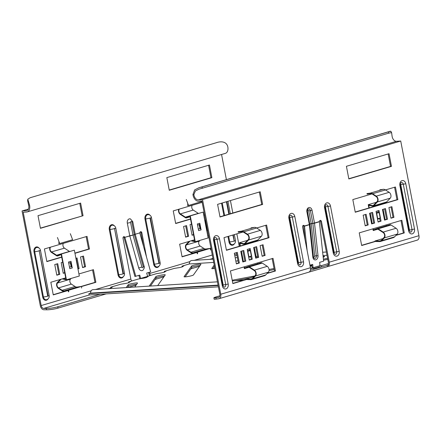 <?xml version="1.0" encoding="UTF-8"?>
<svg xmlns="http://www.w3.org/2000/svg" width="441" height="441" viewBox="0 0 441 441"><rect width="100%" height="100%" fill="white"/><g stroke="black" fill="none" stroke-linecap="round" stroke-linejoin="round"><path stroke-width="0.66" d="M323.104 256.425A4.774 0.535 169.1 0 1 324.615 256.524A4.774 0.535 169.1 0 1 323.187 257.197M310.017 265.554A4.774 0.535 169.1 0 1 311.908 265.62A4.774 0.535 169.1 0 1 310.376 266.32A4.774 0.535 169.1 0 1 310.177 266.381M134.703 287.047A4.774 0.535 -10.9 0 0 134.77 286.981L137.498 283.122A4.774 0.535 -10.9 0 0 137.52 283.056A4.774 0.535 -10.9 0 0 134.681 283.105A4.774 0.535 -10.9 0 0 129.671 284.158A4.774 0.535 -10.9 0 0 128.16 284.792L126.187 287.582M136.699 284.258A4.774 0.535 -10.9 0 0 129.93 285.487A4.774 0.535 -10.9 0 0 128.419 286.126L127.443 287.504M157.674 285.597A4.774 0.535 -10.9 0 0 157.74 285.531L165.248 274.925A4.774 0.535 -10.9 0 0 165.265 274.853A4.774 0.535 -10.9 0 0 162.426 274.908A4.774 0.535 -10.9 0 0 157.42 275.956A4.774 0.535 -10.9 0 0 155.905 276.595L149.157 286.132M164.443 276.055A4.774 0.535 -10.9 0 0 157.674 277.29A4.774 0.535 -10.9 0 0 156.164 277.929L150.414 286.055M193.092 265.416A4.774 0.535 -10.9 0 0 191.581 266.055L184.073 276.661A4.774 0.535 -10.9 0 0 184.057 276.733A4.774 0.535 -10.9 0 0 188.577 276.402A4.774 0.535 -10.9 0 0 193.417 274.991L200.92 264.38A4.774 0.535 -10.9 0 0 200.942 264.313A4.774 0.535 -10.9 0 0 198.103 264.368A4.774 0.535 -10.9 0 0 193.092 265.416M200.12 265.515A4.774 0.535 -10.9 0 0 193.351 266.75A4.774 0.535 -10.9 0 0 191.835 267.384L185.137 276.86M218.086 285.101L90.598 293.133A3.412 2.552 86.4 0 1 90.603 292.659A3.412 2.552 -93.6 0 1 91.722 290.189A3.412 2.552 -93.6 0 1 92.935 289.676L217.457 281.832M313.253 267.985L313.198 267.698M313.612 268.519A3.495 0.391 169.1 0 1 314.113 268.354A3.495 0.391 169.1 0 1 318.396 267.511L321.566 266.965L313.755 269.275L321.682 266.943M310.381 270.3L313.76 269.302L313.501 267.968L311.699 268.084L312.934 267.715M310.558 268.839L313.501 267.968M329.207 264.738L321.687 266.959L321.434 265.625L328.413 263.564M214.486 266.397L212.882 268.663M232.203 280.244L254.826 275.939M249.623 278.017L235.566 280.691M269.038 269.484L274.07 268.525M323.391 259.148L327.613 258.343M327.817 259.391L323.507 260.212M274.269 269.572L269.049 270.565M214.227 265.063L211.823 268.464A4.774 0.535 -10.9 0 0 211.801 268.53A4.774 0.535 -10.9 0 0 214.877 268.448M319.868 265.725L321.434 265.625M327.024 255.278L323.005 255.532M272.185 258.735L271.573 258.773M242.848 260.581L242.561 260.603M238.035 260.885L235.83 261.022M213.72 262.417L189.349 263.955L182.039 266.116L183.842 266L182.359 266.441A3.495 0.391 -10.9 0 1 182.806 266.54A3.495 0.391 -10.9 0 1 180.992 267.246A3.495 0.391 -10.9 0 1 177.403 267.902L174.112 268.453L164.201 271.386L166.003 271.27L164.521 271.711A3.495 0.391 -10.9 0 1 164.967 271.81A3.495 0.391 -10.9 0 1 163.153 272.516A3.495 0.391 -10.9 0 1 159.565 273.172L156.274 273.729L147.586 276.292M107.665 288.75A3.495 0.391 -10.9 0 0 111.457 287.626A3.495 0.391 -10.9 0 0 111.011 287.521L112.494 287.08L110.691 287.196L120.597 284.269L123.888 283.712A3.495 0.391 -10.9 0 0 127.482 283.056A3.495 0.391 -10.9 0 0 129.296 282.35A3.495 0.391 -10.9 0 0 128.844 282.251L130.332 281.81L128.529 281.926L138.435 278.999L141.726 278.442A3.495 0.391 -10.9 0 0 145.315 277.786A3.495 0.391 -10.9 0 0 147.134 277.08A3.495 0.391 -10.9 0 0 146.682 276.981L148.17 276.54L146.748 276.628M110.84 287.979L110.691 287.196M128.678 282.709L128.529 281.926M182.188 266.893L182.039 266.116M164.35 272.163L164.201 271.386M146.517 277.439L146.379 276.739M146.754 277.345L146.682 276.981M164.592 272.075L164.521 271.711M182.425 266.805L182.359 266.441M128.915 282.615L128.844 282.251M111.077 287.885L111.011 287.521M318.396 267.511L318.148 266.232M319.885 267.07L319.637 265.791M213.086 259.148L191.692 260.499A3.412 2.552 -93.6 0 0 189.354 263.481A3.412 2.552 86.4 0 0 189.349 263.955M89.143 294.968L88.889 293.634L218.163 285.492M46.366 308.468A8.186 1.235 -8.9 0 0 57.799 306.787L58.003 308.121A8.186 1.235 171.1 0 1 46.57 309.803L46.366 308.468L43.681 308.43L89.264 294.963L218.416 286.826M88.889 293.634L90.598 293.133M308.623 272.224A4.438 2.894 -106.5 0 0 308.766 272.185A4.438 2.894 -106.5 0 0 310.442 267.748L302.598 227.005A1.367 1.02 -93.6 0 1 303.331 225.384A1.367 1.02 -93.6 0 1 303.502 225.351A1.367 1.02 -93.6 0 1 304.439 226.001L303.535 226.057A1.367 1.02 -93.6 0 0 303.061 225.522M319.907 220.544A1.367 1.02 -93.6 0 1 320.519 221.498L328.369 262.241A3.07 2.007 73.5 0 1 327.205 265.311A3.07 2.007 73.5 0 1 327.106 265.339L327.454 266.656L308.904 272.141M307.145 250.626L304.516 226.15A1.378 0.899 -106.5 0 0 304.494 225.985L309.345 224.546L306.892 211.807A3.55 2.657 -93.6 0 1 308.805 207.579A3.55 2.657 -93.6 0 1 312.046 210.28L314.505 223.025L319.411 221.575A1.367 1.02 -93.6 0 1 320.177 220.406A1.367 1.02 -93.6 0 1 320.348 220.373A1.367 1.02 -93.6 0 1 321.423 221.443L329.267 262.186A4.438 2.894 73.5 0 1 327.591 266.623A4.438 2.894 73.5 0 1 327.454 266.656M388.157 153.959L390.555 166.411L348.809 178.743M361.631 245.323L376.101 241.051M396.255 235.092L403.377 232.991L400.979 220.539M394.568 187.249L396.966 199.701L355.22 212.033M390.935 218.019L393.041 217.396L391.029 206.939M384.491 219.921L386.603 219.298L384.591 208.847M378.053 221.823L380.164 221.2L379.58 218.185M378.516 212.661L378.146 210.748M371.614 223.725L373.72 223.102L371.708 212.65M226.398 250.097L268.145 237.765L265.747 225.312M255.763 246.905L257.781 257.362L255.67 257.985M262.208 245.003L264.22 255.46L262.114 256.083M272.158 258.602L274.556 271.055L267.433 273.155M247.28 279.109L232.809 283.387M249.325 248.812L249.694 250.725M250.758 256.249L251.337 259.264L249.231 259.887M242.886 250.714L244.898 261.166L242.787 261.789M236.442 252.616L238.454 263.073L236.348 263.696M365.17 225.632L367.281 225.009L365.264 214.552M219.987 216.807L261.733 204.475L259.336 192.022M219.877 295.801L216.525 296.787A8.186 0.59 -12.9 0 0 213.868 297.857A8.186 0.59 -12.9 0 0 215.908 297.785L218.51 297.416A3.07 2.007 73.5 0 0 218.697 297.377A3.07 2.007 73.5 0 0 219.855 294.301L201.884 200.975L198.5 201.19A6.411 4.189 -106.5 0 1 192.949 194.525L193.875 194.613A5.049 3.296 -106.5 0 0 198.246 199.856L202.529 199.586L400.72 141.026L418.95 235.687L329.267 262.186M346.411 166.296L348.848 178.941L391.459 166.351L389.023 153.705L346.411 166.296M371.995 193.919L352.822 199.58L355.259 212.231L397.87 199.641L395.434 186.995L385.495 189.928M390.974 218.218L388.923 207.562L391.895 206.686L393.945 217.336L390.974 218.218M384.53 220.12L382.479 209.469L385.456 208.587L387.507 219.243L384.53 220.12M378.091 222.021L376.041 211.371L379.012 210.489L381.063 221.145L378.091 222.021M371.647 223.923L369.597 213.273L372.573 212.397L374.624 223.047L371.647 223.923M258.68 257.307L256.629 246.651L253.658 247.533L255.708 258.183L258.68 257.307L257.781 257.362M265.124 255.4L263.073 244.749L260.096 245.626L262.152 256.282L265.124 255.4L264.22 255.46M267.152 273.448L275.46 270.995L273.023 258.343L230.411 270.934L232.848 283.585L248.112 279.076M252.241 259.209L250.19 248.553L247.214 249.435L249.27 260.085L252.241 259.209L251.337 259.264M245.797 261.111L243.746 250.46L240.775 251.337L242.826 261.987L245.797 261.111L244.898 261.166M239.358 263.012L237.308 252.362L234.336 253.239L236.387 263.894L239.358 263.012L238.454 263.073M256.673 227.991L266.612 225.053L269.049 237.705L226.437 250.295L224 237.644L243.167 231.983M368.18 224.949L365.209 225.831L363.158 215.175L366.129 214.298L368.18 224.949L367.281 225.009M376.939 241.012L361.67 245.521L359.233 232.87L401.845 220.28L404.281 232.931L395.979 235.384M260.201 191.769L262.638 204.415L220.026 217.005L217.589 204.359L260.201 191.769M310.442 267.748L220.759 294.246L202.529 199.586M309.951 265.201L312.708 264.385L313.071 267.731L320.006 265.686L319.648 262.334L323.611 261.166L319.383 221.757L314.527 223.19L318.005 255.626A3.55 2.591 -83.3 0 1 315.8 259.843A3.55 2.591 -83.3 0 1 312.851 257.147L309.373 224.717L304.516 226.15M305.078 239.893L303.59 226.051M390.555 166.411L391.459 166.351M274.556 271.055L275.46 270.995M269.049 237.705L268.145 237.765M373.72 223.102L374.624 223.047M380.164 221.2L381.063 221.145M386.603 219.298L387.507 219.243M393.041 217.396L393.945 217.336M396.966 199.701L397.87 199.641M404.281 232.931L403.377 232.991M262.638 204.415L261.733 204.475M311.219 223.659L312.873 223.394A1.367 0.276 173.9 0 0 314.527 223.19A1.378 0.899 -106.5 0 0 314.505 223.025L312.862 223.35L316.351 255.83A1.367 0.276 -6.1 0 0 314.698 256.028L311.203 223.554L312.862 223.35L311.214 223.615M309.72 223.995L311.203 223.554L308.777 210.936A0.904 0.678 86.4 0 0 307.46 211.322L309.731 224.061M309.907 224.045L313.38 256.419A0.904 0.661 96.7 0 0 314.698 256.028M311.82 264.65L312.14 267.626L313.071 267.731M391.608 132.62L390.875 131.286L388.334 131.87L388.593 133.199L391.608 132.62L392.066 136.054A5.049 3.296 73.5 0 0 396.437 141.296L400.72 141.026M388.334 131.87L202.039 186.918L202.292 188.246L199.2 189.101L195.374 190.959L193.875 194.613M202.039 186.918L198.814 187.794L194.608 189.955L192.949 194.525M388.593 133.199L202.292 188.246M220.759 294.246A4.438 2.894 73.5 0 1 219.083 298.684A4.438 2.894 73.5 0 1 218.813 298.744L216.211 299.114A8.186 0.59 167.1 0 1 214.172 299.18L213.868 297.857M327.591 266.623L417.274 240.125A4.438 2.894 -106.5 0 0 418.95 235.687M146.55 257.202L141.842 232.754A1.367 1.02 86.4 0 0 140.767 231.685A1.367 1.02 86.4 0 0 140.596 231.718A1.367 1.02 86.4 0 0 139.836 232.887L135.2 234.254L139.78 232.903L150.646 271.893L146.682 273.067L147.608 276.375L140.668 278.425L139.747 275.112L134.918 276.507L124.048 237.517A1.378 0.899 -106.5 0 1 124.015 237.363M135.784 276.286L124.858 237.313A1.367 1.02 86.4 0 0 123.921 236.663A1.367 1.02 86.4 0 0 123.75 236.696A1.367 1.02 86.4 0 0 123.017 238.316L130.861 279.059A3.07 2.007 -106.5 0 0 131.727 280.978M83.057 215.732L80.62 203.081L38.009 215.671L40.445 228.317L83.057 215.732L40.407 228.118M68.708 290.338L53.267 294.897L50.831 282.251L65.692 277.858M78.922 273.949L93.442 269.66L95.879 282.306L81.591 286.529M74.948 253.31L89.468 249.016L87.031 236.37L44.42 248.961L46.856 261.607L61.718 257.219M54.756 264.55L57.727 263.674L59.778 274.33L56.806 275.206L54.756 264.55M64.733 272.863L63.245 273.304L61.194 262.649L62.683 262.213M75.913 258.305L77.054 257.963L79.104 268.619L77.963 268.955M204.585 215.004L203.77 215.247M190.545 219.155L175.678 223.543L173.241 210.897L202.149 202.353M191.504 224.149L190.021 224.585L192.072 235.24L193.555 234.799M185.628 237.142L188.605 236.266L186.549 225.61L183.577 226.487L185.628 237.142M194.52 239.794L179.652 244.187L182.089 256.833L197.529 252.274M208.56 235.643L207.744 235.885M210.412 248.465L210.996 248.294M205.55 219.998L204.734 220.241M206.785 230.891L207.601 230.649M83.492 256.061L85.543 266.717L82.572 267.593L80.521 256.938L83.492 256.061M211.878 177.668L169.267 190.258L166.836 177.607L209.442 165.017L211.878 177.668L210.98 177.723L208.582 165.27M150.552 275.416A3.07 2.007 73.5 0 1 149.692 273.497L149.449 272.246M239.237 246.304L236.839 233.851M232.826 213.014L230.428 200.561M226.398 179.641L221.553 154.488M43.681 308.43A3.07 2.007 73.5 0 1 41.178 305.558L23.208 212.231L26.592 212.016A6.411 4.189 -106.5 0 0 27.204 211.912A6.411 4.189 -106.5 0 0 29.475 204.822L28.604 205.021L27.64 200.765L27.794 199.216L30.126 197.744L216.426 142.697C219.171 141.649 225.853 140.514 227.666 146.263A6.411 4.189 73.5 0 1 225.395 153.352L27.204 211.912M79.755 203.334L82.153 215.787M86.166 236.624L88.564 249.077L74.909 253.112M61.685 257.02L46.818 261.408M56.768 275.008L58.879 274.385L56.861 263.927M63.206 273.106L64.695 272.665M77.925 268.756L78.2 268.674L76.188 258.222M193.516 234.601L192.033 235.042M185.689 225.864L187.701 236.321L185.589 236.944M210.958 248.096L209.773 248.443M196.443 252.384L182.05 256.634M205.01 220.158L207.022 230.61L206.746 230.693M175.639 223.344L190.506 218.957M203.736 215.048L204.547 214.806M82.533 267.395L84.639 266.772L82.627 256.315M80.951 286.507L94.975 282.367L92.577 269.914M53.229 294.698L67.622 290.448M169.234 190.054L210.98 177.723M124.858 237.313L123.954 237.368A1.367 1.02 86.4 0 0 123.48 236.834M46.57 309.803L43.891 309.764A4.438 2.894 73.5 0 1 40.28 305.613L22.05 210.958L28.428 209.073M149.598 275.697A4.438 2.894 73.5 0 1 148.788 273.552L148.584 272.505M143.601 246.607L140.944 232.815A1.367 1.02 86.4 0 0 140.326 231.856M124.913 237.297L133.017 235.086A2.729 0.303 169.1 0 1 129.748 235.737L133.017 235.086L130.591 222.462A2.729 0.303 169.1 0 1 127.317 223.118L129.77 235.863L124.913 237.297M188.605 236.266L187.701 236.321M207.584 230.577L207.022 230.61M85.543 266.717L84.639 266.772M79.104 268.619L78.2 268.674M59.778 274.33L58.879 274.385M89.468 249.016L88.564 249.077M94.975 282.367L95.879 282.306M140.668 278.425L139.808 278.646L138.893 275.366M129.803 235.985L138.717 267.952A3.55 2.685 75.6 0 0 142.245 270.609A3.55 2.685 75.6 0 0 142.912 270.267C144.268 268.42 144.676 267.125 144.146 266.375L135.233 234.408L134.334 234.695L134.924 234.336M28.604 205.021A5.049 3.296 -106.5 0 1 26.818 210.6A5.049 3.296 -106.5 0 1 26.339 210.688L22.05 210.958M29.475 204.822L27.794 199.216M57.799 306.787L100.146 294.274M234.584 254.551L236.696 253.928M241.029 252.649L241.304 252.566M58.003 308.121L106.143 293.899M127.879 287.477L136.148 285.029M155.1 279.434L163.898 276.832M190.771 268.889L199.569 266.292M234.838 255.868L236.949 255.245M241.282 253.966L241.558 253.884M189.051 241.409L186.096 244.496A3.412 2.227 -106.5 0 0 185.496 247.484A3.412 2.227 -106.5 0 0 187.221 250.323L190.881 252.71A6.213 4.057 -106.5 0 0 193.23 253.321L193.312 253.31M199.994 240.362L199.244 241.144A2.867 1.874 -106.5 0 0 198.737 243.653A2.867 1.874 -106.5 0 0 200.186 246.039L203.847 248.426A5.667 3.704 -106.5 0 0 205.991 248.983L210.412 248.355L210.429 249.964M190.027 241.122A2.183 1.428 -106.5 0 0 190.016 241.133L186.361 244.953A2.867 1.874 -106.5 0 0 185.859 247.462A2.867 1.874 -106.5 0 0 187.304 249.843L190.964 252.23A5.667 3.704 -106.5 0 0 193.108 252.792L197.529 252.158L210.412 248.355M178.721 209.277A3.412 2.227 -106.5 0 0 180.297 214.37L185.314 217.639A2.729 1.781 -106.5 0 0 186.515 217.876A2.729 1.781 -106.5 0 0 186.587 217.848L190.049 216.57L194.779 241.139L191.978 240.543M199.657 224.32L200.528 228.846A1.367 0.893 73.5 0 1 201.096 229.888L199.812 223.234A1.367 0.893 73.5 0 1 199.657 224.32A1.367 0.893 73.5 0 1 199.293 224.596A1.367 0.893 73.5 0 1 199.167 224.618M203.444 213.549L208.146 237.953L195.264 241.762L190.28 215.897L203.163 212.093L203.444 213.549M199.812 223.234L197.336 223.962L198.615 230.621L201.096 229.888M190.953 240.847L195.264 241.762M197.171 253.658L197.166 252.759M197.546 253.773L197.529 252.158M198.323 229.094L199.933 228.614A1.367 0.893 73.5 0 1 200.528 228.846M199.933 228.614L199.167 224.634M179.36 209.089A2.867 1.874 -106.5 0 0 180.38 213.891L185.396 217.165A2.183 1.428 -106.5 0 0 186.356 217.352A2.183 1.428 -106.5 0 0 186.416 217.33L190.28 215.897M198.494 213.472A2.183 1.428 73.5 0 1 198.279 213.356L193.263 210.087A2.867 1.874 73.5 0 1 192.243 205.28M187.403 205.451L188.539 205.467L201.421 201.658L201.179 201.019M187.618 204.051L187.949 204.927M186.262 199.448L188.539 205.467M60.23 279.473L57.275 282.56A3.412 2.227 -106.5 0 0 56.674 285.548A3.412 2.227 -106.5 0 0 58.394 288.386L62.054 290.773A6.213 4.057 -106.5 0 0 64.408 291.385L64.485 291.374M71.172 278.425L70.422 279.208A2.867 1.874 -106.5 0 0 69.915 281.716A2.867 1.874 -106.5 0 0 71.365 284.103L75.025 286.49A5.667 3.704 -106.5 0 0 77.169 287.047L81.591 286.418L81.607 288.028M61.205 279.186A2.183 1.428 -106.5 0 0 61.189 279.197L57.539 283.017A2.867 1.874 -106.5 0 0 57.032 285.525A2.867 1.874 -106.5 0 0 58.482 287.907L62.142 290.294A5.667 3.704 -106.5 0 0 64.287 290.856L68.708 290.222L81.591 286.418M49.894 247.34A3.412 2.227 -106.5 0 0 51.47 252.434L56.492 255.703A2.729 1.781 -106.5 0 0 57.688 255.94A2.729 1.781 -106.5 0 0 57.765 255.912L61.222 254.633L65.952 279.203L63.157 278.607M70.83 262.384L71.707 266.91A1.367 0.893 73.5 0 1 72.269 267.952L70.99 261.298A1.367 0.893 73.5 0 1 70.83 262.384A1.367 0.893 73.5 0 1 70.472 262.66A1.367 0.893 73.5 0 1 70.34 262.682M74.623 251.613L79.319 276.016L66.437 279.826L61.459 253.961L74.342 250.157L74.623 251.613M70.99 261.298L68.509 262.026L69.794 268.685L72.269 267.952M62.131 278.91L66.437 279.826M68.349 291.722L68.338 290.823M68.724 291.837L68.708 290.222M69.496 267.158L71.111 266.678A1.367 0.893 73.5 0 1 71.707 266.91M71.111 266.678L70.345 262.698M50.539 247.153A2.867 1.874 -106.5 0 0 51.558 251.954L56.575 255.229A2.183 1.428 -106.5 0 0 57.534 255.416A2.183 1.428 -106.5 0 0 57.595 255.394L61.459 253.961M69.667 251.535A2.183 1.428 73.5 0 1 69.457 251.42L64.441 248.151A2.867 1.874 73.5 0 1 63.421 243.344M58.581 243.515L59.717 243.531L72.6 239.722L70.323 233.708M58.796 242.115L59.127 242.991M57.44 237.512L59.717 243.531M377.066 228.554L389.794 224.794A2.729 1.781 73.5 0 1 389.872 224.767A2.729 1.781 73.5 0 1 391.068 225.004L396.09 228.273A3.412 2.227 73.5 0 1 397.81 231.112A3.412 2.227 73.5 0 1 397.209 234.099L394.546 236.883A6.213 4.057 73.5 0 1 393.289 237.666L380.412 241.47A6.213 4.057 73.5 0 1 379.602 241.58L376.179 241.53M373.235 228.736L373.455 229.882L376.912 228.598A2.729 1.781 73.5 0 1 376.989 228.576A2.729 1.781 73.5 0 1 378.185 228.807L383.207 232.082A3.412 2.227 73.5 0 1 384.927 234.921A3.412 2.227 73.5 0 1 384.326 237.903L381.663 240.692A6.213 4.057 73.5 0 1 380.412 241.47M377.893 229.171L373.218 230.549L377.083 229.116A2.183 1.428 73.5 0 1 377.143 229.1A2.183 1.428 73.5 0 1 378.102 229.287L383.119 232.556A2.867 1.874 73.5 0 1 384.569 234.943A2.867 1.874 73.5 0 1 384.061 237.451L381.399 240.235A5.667 3.704 73.5 0 1 380.252 240.946A5.667 3.704 73.5 0 1 379.514 241.045L374.96 240.984L375.098 241.343M379.833 189.795L383.152 189.321A6.213 4.057 73.5 0 1 385.506 189.933L389.166 192.32A3.412 2.227 73.5 0 1 390.886 195.159A3.412 2.227 73.5 0 1 390.285 198.147L377.402 201.95L373.753 205.771A2.729 1.781 -106.5 0 1 373.202 206.112A2.729 1.781 -106.5 0 1 372.584 206.134L368.726 205.313L369.222 207.898M370.22 213.091L372.232 223.543M386.118 224.927L386.288 225.825M381.994 203.516L382.104 204.089M383.102 209.282L385.114 219.739M376.388 202.281L368.241 204.69L368.874 207.998M369.878 213.19L371.89 223.648M372.888 228.84L373.218 230.549M382.937 238.625L374.96 240.984M377.551 219.205L379.409 218.659A0.821 0.535 73.5 0 1 379.409 218.24M378.582 212.705A0.821 0.535 73.5 0 1 378.13 212L376.267 212.551M376.443 213.477A0.821 0.535 -106.5 0 0 376.669 213.268L379.144 212.534L380.197 218.003L377.722 218.736A0.821 0.535 -106.5 0 0 377.424 218.565M377.722 218.736L376.669 213.268M373.466 205.335L372.557 205.605L368.241 204.69M390.285 198.147L386.636 201.961A2.729 1.781 73.5 0 1 386.084 202.309L373.202 206.112M372.557 205.605A2.183 1.428 -106.5 0 0 373.047 205.589A2.183 1.428 -106.5 0 0 373.488 205.313L377.138 201.498A2.867 1.874 -106.5 0 0 377.645 198.99A2.867 1.874 -106.5 0 0 376.195 196.603L372.535 194.216A5.667 3.704 -106.5 0 0 370.39 193.66L367.072 194.134M377.402 201.95A3.412 2.227 -106.5 0 0 378.003 198.968A3.412 2.227 -106.5 0 0 376.283 196.129L372.623 193.742A6.213 4.057 -106.5 0 0 370.269 193.13L366.951 193.599M248.239 266.618L260.973 262.858A2.729 1.781 73.5 0 1 261.044 262.83A2.729 1.781 73.5 0 1 262.246 263.068L267.263 266.336A3.412 2.227 73.5 0 1 268.988 269.175A3.412 2.227 73.5 0 1 268.387 272.163L265.719 274.947A6.213 4.057 73.5 0 1 264.468 275.73L251.585 279.533A6.213 4.057 73.5 0 1 250.775 279.644L247.357 279.594M244.408 266.799L244.628 267.946L248.09 266.662A2.729 1.781 73.5 0 1 248.162 266.64A2.729 1.781 73.5 0 1 249.363 266.871L254.38 270.146A3.412 2.227 73.5 0 1 256.105 272.985A3.412 2.227 73.5 0 1 255.504 275.967L252.836 278.756A6.213 4.057 73.5 0 1 251.585 279.533M249.066 267.235L244.397 268.613L248.261 267.18A2.183 1.428 73.5 0 1 248.322 267.163A2.183 1.428 73.5 0 1 249.281 267.351L254.297 270.62A2.867 1.874 73.5 0 1 255.741 273.007A2.867 1.874 73.5 0 1 255.24 275.515L252.572 278.299A5.667 3.704 73.5 0 1 251.431 279.01A5.667 3.704 73.5 0 1 250.692 279.109L246.139 279.048L246.276 279.407M251.006 227.859L254.33 227.385A6.213 4.057 73.5 0 1 256.679 227.997L260.339 230.384A3.412 2.227 73.5 0 1 262.064 233.223A3.412 2.227 73.5 0 1 261.463 236.211L248.581 240.014L244.926 243.834A2.729 1.781 -106.5 0 1 244.38 244.176A2.729 1.781 -106.5 0 1 243.763 244.193L239.898 243.377L240.4 245.962M241.398 251.155L243.41 261.607M257.29 262.99L257.467 263.889M253.167 241.58L253.277 242.153M254.281 247.346L256.293 257.803M247.566 240.345L239.413 242.754L240.053 246.061M241.051 251.254L243.063 261.711M244.066 266.899L244.397 268.613M254.11 276.689L246.139 279.048M248.724 257.268L250.587 256.723A0.821 0.535 73.5 0 1 250.587 256.298M249.755 250.769A0.821 0.535 73.5 0 1 249.303 250.064L247.445 250.615M247.621 251.541A0.821 0.535 -106.5 0 0 247.842 251.331L250.323 250.598L251.376 256.067L248.895 256.8A0.821 0.535 -106.5 0 0 248.603 256.629M248.895 256.8L247.842 251.331M244.645 243.399L243.73 243.669L239.413 242.754M261.463 236.211L257.809 240.025A2.729 1.781 73.5 0 1 257.257 240.373L244.38 244.176M243.73 243.669A2.183 1.428 -106.5 0 0 244.22 243.653A2.183 1.428 -106.5 0 0 244.661 243.377L248.316 239.562A2.867 1.874 -106.5 0 0 248.818 237.054A2.867 1.874 -106.5 0 0 247.373 234.667L243.713 232.28A5.667 3.704 -106.5 0 0 241.569 231.723L238.245 232.198M248.581 240.014A3.412 2.227 -106.5 0 0 249.182 237.032A3.412 2.227 -106.5 0 0 247.456 234.193L243.796 231.806A6.213 4.057 -106.5 0 0 241.448 231.194L238.123 231.663M128.419 286.126L128.16 284.792M156.164 277.929L155.905 276.595M191.835 267.384L191.581 266.055M325.111 206.812L327.966 206.471L336.687 251.745A2.172 1.626 -93.6 0 1 335.518 254.33A2.172 1.626 -93.6 0 1 335.044 254.374L333.892 252.732L333.28 253.013A4.074 3.048 86.4 0 0 337.001 256.111A4.074 3.048 86.4 0 0 339.195 251.265L330.474 205.991A4.074 3.048 86.4 0 0 326.753 202.893A4.074 3.048 86.4 0 0 324.559 207.739L333.28 253.013M325.982 204.817A2.172 1.626 -93.6 0 1 326.059 204.795A2.172 1.626 -93.6 0 1 327.966 206.471L330.474 205.991M339.195 251.265L333.843 252.472M400.422 184.564L403.278 184.217L411.999 229.491A2.172 1.626 -93.6 0 1 410.83 232.076A2.172 1.626 -93.6 0 1 410.356 232.12L409.204 230.478L408.592 230.759A4.074 3.048 86.4 0 0 412.313 233.857A4.074 3.048 86.4 0 0 414.507 229.011L405.786 183.737A4.074 3.048 86.4 0 0 402.065 180.639A4.074 3.048 86.4 0 0 399.871 185.485L408.592 230.759M401.293 182.563A2.172 1.626 -93.6 0 1 401.371 182.541A2.172 1.626 -93.6 0 1 403.278 184.217L405.786 183.737M414.507 229.011L409.154 230.224M298.171 263.018L298.502 262.764L289.787 217.49L292.295 217.011A2.172 1.626 86.4 0 0 290.382 215.335A2.172 1.626 86.4 0 0 290.31 215.357M289.787 217.49L289.439 217.358M299.373 264.914A2.172 1.626 86.4 0 0 299.841 264.87A2.172 1.626 86.4 0 0 301.01 262.285L303.518 261.805A4.074 3.048 -93.6 0 1 301.33 266.651A4.074 3.048 -93.6 0 1 297.603 263.553L298.221 263.271L299.373 264.914M222.859 285.266L223.19 285.013L214.475 239.739L216.983 239.265A2.172 1.626 86.4 0 0 215.07 237.589A2.172 1.626 86.4 0 0 214.993 237.611M214.475 239.739L214.122 239.606M224.061 287.168A2.172 1.626 86.4 0 0 224.53 287.124A2.172 1.626 86.4 0 0 225.698 284.533L228.206 284.059A4.074 3.048 -93.6 0 1 226.018 288.905A4.074 3.048 -93.6 0 1 222.292 285.807L222.903 285.525L224.061 287.168M318.005 255.626A1.367 0.276 -6.1 0 1 316.351 255.83A2.227 1.626 -83.3 0 1 314.968 258.476A2.227 1.626 -83.3 0 1 314.042 258.382L313.281 256.894A1.367 0.276 173.9 0 1 312.851 257.147M321.423 221.443L320.519 221.498M297.603 263.553L288.888 218.278A4.074 3.048 -93.6 0 1 291.077 213.433A4.074 3.048 -93.6 0 1 294.803 216.531L303.518 261.805M222.292 285.807L213.576 240.532A4.074 3.048 -93.6 0 1 215.765 235.681A4.074 3.048 -93.6 0 1 219.491 238.785L228.206 284.059M309.747 224.392A1.367 0.276 173.9 0 1 309.803 224.463A1.367 0.276 173.9 0 1 309.373 224.717A1.378 0.899 73.5 0 0 309.345 224.546L309.786 224.348L307.333 211.603C307.256 210.197 307.537 209.326 308.171 208.99A2.227 1.67 -93.6 0 1 310.409 210.611L312.84 223.229M308.777 210.936L312.046 210.28M312.884 223.515A1.367 0.276 -6.1 0 0 311.23 223.719L309.918 224.111A1.367 0.276 173.9 0 0 309.753 224.166M306.892 211.807L307.333 211.603M223.19 285.013L225.698 284.533L216.983 239.265L219.491 238.785M213.576 240.532L214.188 240.251L222.903 285.525M298.502 262.764L301.01 262.285L292.295 217.011L294.803 216.531M288.888 218.278L289.5 217.997L298.221 263.271M409.204 230.478L400.489 185.203L399.871 185.485M400.775 184.696L409.491 229.97M333.892 252.732L325.171 207.457L324.559 207.739M325.458 206.945L334.179 252.219M396.437 141.296L198.246 199.856M218.879 297.306L218.51 297.416M215.908 297.785L216.211 299.114M123.348 276.678A4.074 3.048 -93.6 0 1 121.749 277.962A4.074 3.048 -93.6 0 1 118.028 274.864L118.745 274.726A3.528 2.64 86.4 0 0 121.848 277.444A3.528 2.64 86.4 0 0 121.97 277.417M123.039 273.905L123.436 273.789L114.467 228.311L123.039 273.905A3.274 0.364 -10.9 0 1 118.745 274.726L110.024 229.452A3.528 2.64 86.4 0 1 111.926 225.252A3.528 2.64 86.4 0 1 112.687 225.18C114.362 225.472 115.388 226.42 115.768 228.036A3.274 0.364 -10.9 0 1 114.721 228.515M48.036 298.932A4.074 3.048 -93.6 0 1 46.437 300.216A4.074 3.048 -93.6 0 1 42.716 297.118L43.433 296.98A3.528 2.64 86.4 0 0 46.537 299.698A3.528 2.64 86.4 0 0 46.658 299.665M47.727 296.159L48.124 296.043L39.155 250.56L47.727 296.159A3.274 0.364 -10.9 0 1 43.433 296.98L34.712 251.706A3.528 2.64 86.4 0 1 36.614 247.506A3.528 2.64 86.4 0 1 37.375 247.434C39.051 247.726 40.076 248.674 40.456 250.284A3.274 0.364 -10.9 0 1 39.409 250.769M157.641 266.871A3.528 2.64 -93.6 0 1 157.52 266.904A3.528 2.64 -93.6 0 1 154.416 264.187L153.7 264.324A4.074 3.048 86.4 0 0 157.42 267.422A4.074 3.048 86.4 0 0 159.025 266.138M158.964 263.575L149.995 218.091L150.392 217.975A3.274 0.364 -10.9 0 0 151.445 217.49L160.16 262.764A3.274 0.364 169.1 0 1 159.113 263.249L158.964 263.575M149.995 218.091A3.274 0.364 169.1 0 1 145.701 218.912L154.416 264.187A3.274 0.364 -10.9 0 0 158.716 263.365M149.951 215.214A4.074 3.048 86.4 0 0 146.335 214.64A4.074 3.048 86.4 0 0 144.984 219.05L145.701 218.912A3.528 2.64 -93.6 0 1 147.597 214.712A3.528 2.64 -93.6 0 1 148.363 214.64C150.039 214.932 151.065 215.881 151.445 217.49M232.953 244.623A3.528 2.64 -93.6 0 1 232.831 244.65A3.528 2.64 -93.6 0 1 229.728 241.933L229.011 242.07A4.074 3.048 86.4 0 0 232.732 245.168A4.074 3.048 86.4 0 0 234.336 243.884M233.25 234.915L234.276 241.321L232.854 235.031M228.642 236.277L229.728 241.933A3.274 0.364 -10.9 0 0 234.028 241.111M129.77 235.858L138.717 267.952A3.55 2.685 75.6 0 0 142.245 270.609A3.55 2.685 75.6 0 0 143.005 270.195M143.242 266.662A0.904 0.684 -104.4 0 1 141.93 267.053L133.017 235.086L134.334 234.695L143.242 266.662L144.146 266.375M118.028 274.864L109.307 229.59A4.074 3.048 -93.6 0 1 110.663 225.18A4.074 3.048 -93.6 0 1 114.274 225.753M144.984 219.05L153.7 264.324M130.564 218.962A3.55 2.657 86.4 0 0 127.317 223.118L129.748 235.737M149.692 273.497L189.955 261.601M194.227 260.339L212.292 255.003M41.178 305.558L91.204 290.779M95.477 289.517L130.861 279.059M221.525 203.196L223.923 215.643M227.936 236.481L229.011 242.07M42.716 297.118L33.996 251.844A4.074 3.048 -93.6 0 1 35.352 247.429A4.074 3.048 -93.6 0 1 38.962 248.007M140.944 232.815L141.842 232.754M130.591 222.462A0.904 0.678 -93.6 0 1 131.903 222.077L134.334 234.695A2.729 0.303 -10.9 0 0 135.211 234.292L135.222 234.353M138.717 267.952L141.93 267.053M131.903 222.077A2.729 0.303 -10.9 0 0 132.78 221.674L130.453 218.923A3.55 2.657 86.4 0 0 127.317 223.118L127.317 223.118M134.334 234.695L133.017 235.086M228.84 214.194L226.442 201.741M226.839 201.625L229.237 214.072M234.336 234.595L235.472 240.516A3.274 0.364 169.1 0 1 234.425 240.995M224.629 215.44L222.231 202.987M150.392 217.975L159.113 263.249M39.012 250.885A3.274 0.364 169.1 0 1 34.712 251.706L33.996 251.844M46.537 299.698L46.74 299.643C48.615 298.877 49.425 297.515 49.177 295.558A3.274 0.364 169.1 0 1 48.124 296.043M114.324 228.631A3.274 0.364 169.1 0 1 110.024 229.452L109.307 229.59M121.848 277.444L122.052 277.395C123.927 276.623 124.737 275.261 124.489 273.31A3.274 0.364 169.1 0 1 123.436 273.789M26.339 210.688L27.27 210.412M209.756 259.358L212.948 258.415M186.361 244.953L199.244 241.144M193.108 252.792L205.991 248.983M190.964 252.23L203.847 248.426M187.304 249.843L200.186 246.039M190.016 241.133L190.975 240.852M186.587 217.848L190.093 216.812L186.515 217.876M185.396 217.165L198.279 213.356M180.38 213.891L193.263 210.087M57.539 283.017L70.422 279.208M64.287 290.856L77.169 287.047M62.142 290.294L75.025 286.49M58.482 287.907L71.365 284.103M61.189 279.197L62.148 278.916M56.575 255.229L69.457 251.42M51.558 251.954L64.441 248.151M397.209 234.099L384.326 237.903M380.93 240.632L379.514 241.045M391.068 225.004L378.185 228.807M396.09 228.273L383.207 232.082M394.546 236.883L381.663 240.692M386.636 201.961L373.753 205.771M389.166 192.32L376.283 196.129M385.506 189.933L372.623 193.742M383.152 189.321L370.269 193.13M268.387 272.163L255.504 275.967M252.103 278.695L250.692 279.109M262.246 263.068L249.363 266.871M267.263 266.336L254.38 270.146M265.719 274.947L252.836 278.756M257.809 240.025L244.926 243.834M260.339 230.384L247.456 234.193M256.679 227.997L243.796 231.806M254.33 227.385L241.448 231.194M235.202 257.753L237.407 257.616M241.927 257.335L242.219 257.312M256.034 256.442L257.583 256.348M322.652 252.246L326.395 252.009M243.658 280.184L232.33 280.895M313.281 256.894L309.786 224.348M214.188 240.251C214.282 238.322 214.574 237.434 215.07 237.589M289.5 217.997C289.594 216.073 289.886 215.186 290.382 215.335M400.489 185.203C400.577 183.28 400.875 182.392 401.371 182.541M325.171 207.457C325.265 205.528 325.563 204.646 326.059 204.795M390.351 131.197L198.814 187.794M219.083 298.684L308.766 272.185M157.52 266.904L157.729 266.849C159.598 266.083 160.414 264.721 160.16 262.764M232.831 244.65L233.041 244.601C234.91 243.829 235.726 242.467 235.472 240.516M135.211 234.292L132.78 221.674M227.925 201.305L230.323 213.753M49.177 295.558L40.456 250.284M124.489 273.31L115.768 228.036M197.557 225.114L199.293 224.596M68.73 263.178L70.472 262.66M389.872 224.767L376.989 228.576M261.044 262.83L248.162 266.64"/></g></svg>
